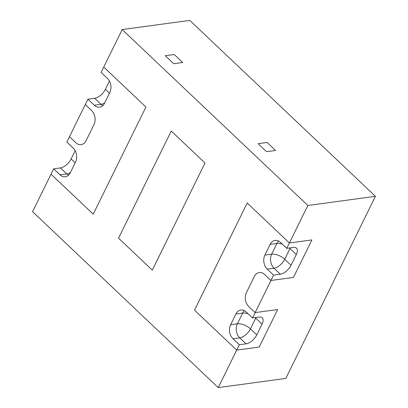 <?xml version="1.0" encoding="UTF-8"?>
<svg xmlns="http://www.w3.org/2000/svg" width="408" height="408" viewBox="0 0 408 408"><rect width="100%" height="100%" fill="white"/><g stroke="black" fill="none" stroke-linecap="round" stroke-linejoin="round"><path stroke-width="0.61" d="M59.991 174.828A10.067 7.405 82.3 0 0 65.295 176.771A10.067 7.405 82.3 0 0 70.273 172.788L75.541 162.078A10.067 7.405 82.3 0 0 73.17 148.048L66.841 142.05L69.472 136.69L75.801 142.688L69.472 136.69L87.924 99.2L94.289 105.233A10.067 7.405 82.3 0 0 99.598 107.177A10.067 7.405 82.3 0 0 104.576 103.193L109.844 92.483A10.067 7.405 82.3 0 0 107.467 78.453L101.102 72.415L122.186 29.565L189.766 20.4L375.426 196.319L285.814 378.435L218.234 387.6L32.574 211.681L51.026 174.185L93.218 214.169L145.931 107.044L103.739 67.06L145.931 107.044L93.218 214.169L51.026 174.185L53.662 168.83L59.991 174.828L66.749 173.91L60.42 167.912A10.067 5.034 133.5 0 0 71.13 158.962L75.179 150.736M375.426 196.319L307.846 205.484L289.394 242.979L247.202 203L194.489 310.126L236.686 350.105L239.317 344.75L232.988 338.752A10.067 7.405 82.3 0 1 230.612 324.722L235.885 314.007A10.067 7.405 82.3 0 1 240.863 310.029A10.067 7.405 82.3 0 1 246.167 311.972L252.496 317.97L255.133 312.61L277.659 309.555L259.213 347.05L277.659 309.555L255.133 312.61L248.804 306.617A10.067 7.405 82.3 0 1 246.427 292.582A10.067 7.405 -97.7 0 0 248.804 306.617L255.133 312.61L270.948 280.475L293.474 277.42L311.921 239.924L293.474 277.42L270.948 280.475L264.619 274.477A10.067 7.405 -97.7 0 0 259.31 272.534A10.067 7.405 -97.7 0 0 254.337 276.512A10.067 7.405 82.3 0 1 259.31 272.534A10.067 7.405 82.3 0 1 264.619 274.477L270.948 280.475L273.584 275.12L267.255 269.122A10.067 7.405 82.3 0 1 264.879 255.087L271.636 254.174A10.067 7.405 -97.7 0 0 274.013 268.204A10.067 5.034 133.5 0 0 284.723 259.253A10.067 4.6 26.2 0 0 271.636 254.174L276.905 243.459A10.067 4.6 -153.8 0 1 282.336 244.142M264.879 255.087L270.147 244.377A10.067 7.405 82.3 0 1 275.125 240.399A10.067 7.405 82.3 0 1 280.429 242.342L286.763 248.334L289.394 242.979L311.921 239.924L289.394 242.979L247.202 203L194.489 310.126L236.686 350.105L218.234 387.6M236.686 350.105L259.213 347.05L236.686 350.105M174.252 54.499L182.687 62.495L173.675 63.719L165.24 55.723L174.252 54.499L165.24 55.723L173.675 63.719L182.687 62.495L174.252 54.499M267.077 142.458L275.517 150.455L266.506 151.679L258.07 143.682L267.077 142.458L258.07 143.682L266.506 151.679L275.517 150.455L267.077 142.458M122.186 29.565L307.846 205.484M152.291 270.142L205.005 163.016L171.248 131.029L118.539 238.155L152.291 270.142L205.005 163.016L171.248 131.029L118.539 238.155L152.291 270.142M85.287 104.555L91.616 110.553A10.067 7.405 82.3 0 1 93.993 124.583A10.067 7.405 -97.7 0 0 91.616 110.553L85.287 104.555M93.993 124.583L86.088 140.653A10.067 7.405 82.3 0 1 81.11 144.631A10.067 7.405 -97.7 0 0 86.088 140.653L93.993 124.583M75.801 142.688A10.067 7.405 -97.7 0 0 81.11 144.631A10.067 7.405 82.3 0 1 75.801 142.688M246.427 292.582L254.337 276.512L246.427 292.582M87.924 99.2L94.681 98.282A10.067 5.034 133.5 0 0 105.392 89.332L109.451 81.085M53.662 168.83L60.42 167.912M70.4 172.528A10.067 5.034 -46.5 0 1 66.749 173.91A10.067 7.405 -97.7 0 0 68.524 175.19M104.703 102.933A10.067 5.034 -46.5 0 1 101.051 104.315A10.067 7.405 -97.7 0 0 102.826 105.596M239.317 344.75L246.075 343.832L239.746 337.834A10.067 5.034 133.5 0 0 250.461 328.884A10.067 4.6 26.2 0 0 237.374 323.804A10.067 7.405 -97.7 0 0 239.746 337.834L232.988 338.752M252.496 317.97L259.253 317.052A10.067 5.034 -46.5 0 1 262.227 317.776A10.067 5.034 -46.5 0 1 262.058 324.171L256.79 334.881A10.067 5.034 -46.5 0 1 246.075 343.832M244.392 310.692A10.067 7.405 -97.7 0 0 242.643 313.094A10.067 4.6 -153.8 0 1 248.074 313.772M255.107 317.613A10.067 4.6 -153.8 0 1 255.729 318.174A10.067 5.034 133.5 0 0 256.046 317.485M273.584 275.12L280.342 274.202A10.067 5.034 -46.5 0 0 291.052 265.251L296.325 254.536A10.067 5.034 -46.5 0 0 296.489 248.146A10.067 5.034 -46.5 0 0 293.52 247.421L286.763 248.334M291.052 265.251L284.723 259.253L289.991 248.538A10.067 5.034 133.5 0 0 290.307 247.855M278.654 241.062A10.067 7.405 -97.7 0 0 276.905 243.459L270.147 244.377M75.184 162.807L71.13 158.962M109.487 93.213L105.392 89.332M94.289 105.233L101.051 104.315L94.681 98.282M267.255 269.122L274.013 268.204L280.342 274.202M256.79 334.881L250.461 328.884L255.729 318.174L262.058 324.171M230.612 324.722L237.374 323.804L242.643 313.094L235.885 314.007M289.369 247.982A10.067 4.6 -153.8 0 1 289.991 248.538L296.325 254.536"/></g></svg>
